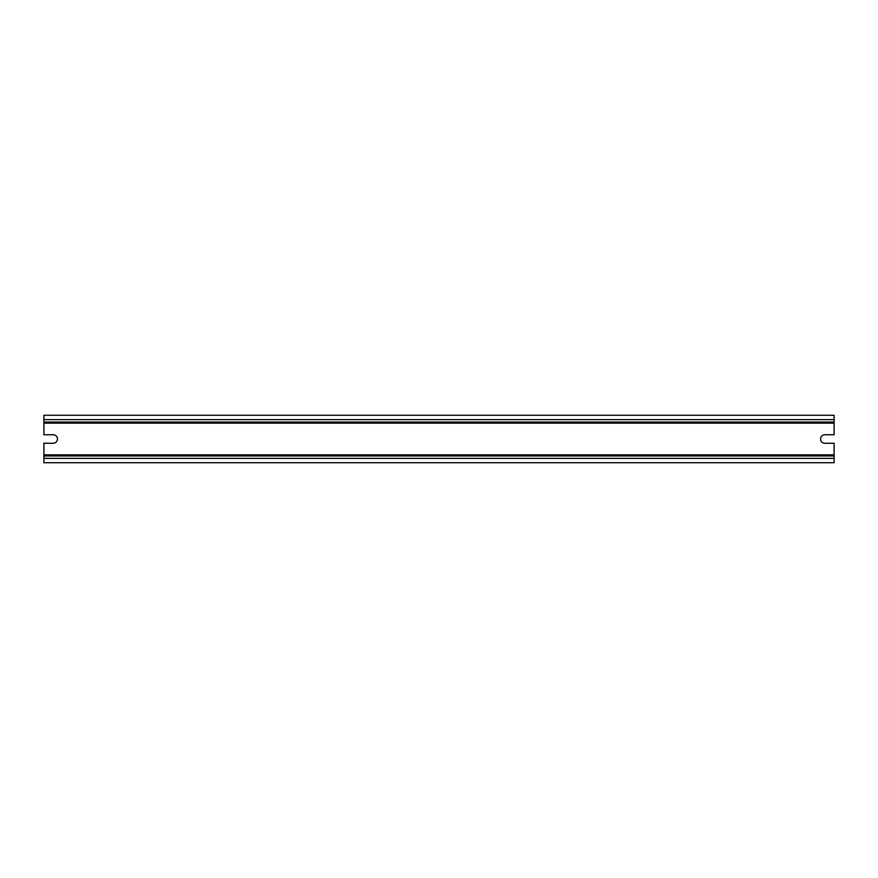 <?xml version="1.0" encoding="UTF-8"?>
<svg xmlns="http://www.w3.org/2000/svg" width="878" height="878" viewBox="0 0 878 878"><rect width="100%" height="100%" fill="white"/><g stroke="black" fill="none" stroke-linecap="round" stroke-linejoin="round"><path stroke-width="1.32" d="M57.454 439A4.269 4.269 0 0 0 53.185 434.731L43.9 434.731L43.9 415.283L834.1 415.283L834.1 434.731L824.815 434.731C822.225 434.983 820.798 436.41 820.546 439C820.798 441.59 822.225 443.017 824.815 443.269L834.1 443.269L834.1 462.717L43.9 462.717L43.9 443.269L53.185 443.269A4.269 4.269 0 0 0 57.454 439M834.1 455.945L43.9 455.945M834.1 422.055L43.9 422.055M834.1 423.141L43.9 423.141M834.1 454.859L43.9 454.859M834.1 458.382L43.9 458.382M834.1 419.618L43.9 419.618"/></g></svg>

